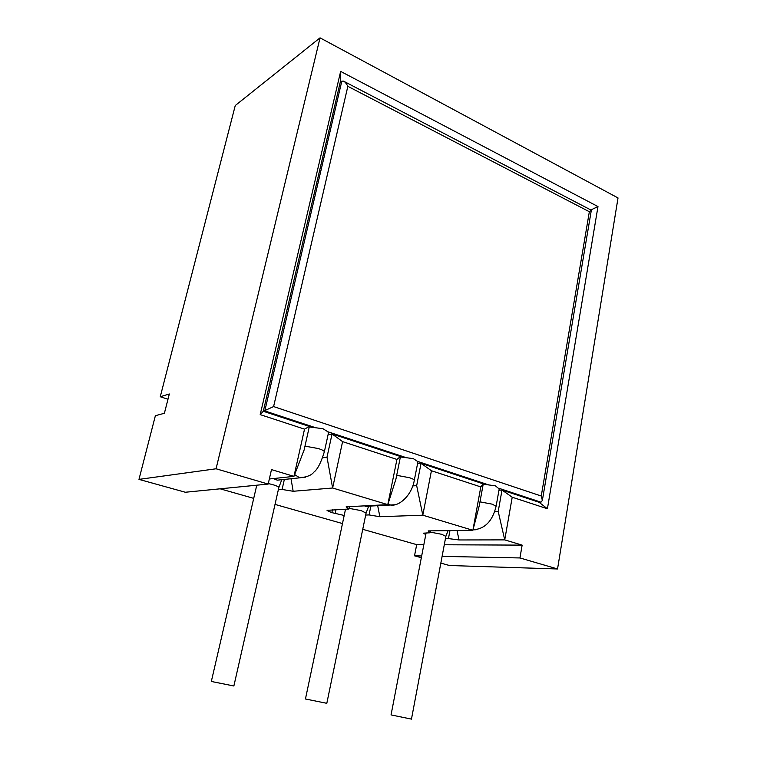 <?xml version="1.0" encoding="UTF-8"?>
<svg xmlns="http://www.w3.org/2000/svg" width="757" height="757" viewBox="0 0 757 757"><rect width="100%" height="100%" fill="white"/><g stroke="black" fill="none" stroke-linecap="round" stroke-linejoin="round"><path stroke-width="1.14" d="M421.327 557.71L414.514 555.818L416.691 544.633L362.735 529.313M440.829 563.113L449.488 565.517L557.54 568.971L618.024 197.946L320.041 37.85L216.067 468.782L268.177 484.073L271.489 469.595L293.953 476.361L269.331 479.001M320.041 37.85L235.257 105.535L160.257 396.753L169.331 393.971L164.392 413.275L155.374 415.707L138.976 479.389L185.342 492.249L268.177 484.073M342.476 523.56L275.028 504.408M253.718 498.361L220.117 488.814M416.691 544.633L423.844 544.662M444.283 544.766L522.141 545.125L504.73 539.883L459.045 539.959L445.523 538.199M442.097 556.376L519.945 557.947L522.141 545.125M414.514 555.818L421.668 555.96M284.348 479.427L282.087 489.467L278.339 489.798M282.087 489.467L293.167 491.274L332.626 488.01L387.792 504.645L346.138 506.821L348.901 509.026L327.109 510.332M344.189 515.47L331.84 512.631L327.071 510.511M483.259 483.855L480.799 486.921L431.433 470.74L422.803 515.195L416.672 485.625L421.053 463.322L483.259 483.855L479.323 505.468L472.879 530.279L422.803 515.195L379.853 516.719L369.056 514.93L365.678 515.053M480.799 486.921L472.879 530.279L428.197 530.903L430.08 532.786L423.598 533.155M425.794 534.565L423.56 533.335M322.614 457.796L326.996 457.219L332.058 433.95L400.472 456.528L396.933 459.433L342.59 441.624L332.058 433.95L328.103 434.613M347.851 86.326C346.29 83.384 344.842 81.652 343.508 81.131L341.814 81.16L340.243 82.267L263.294 411.259L309.367 426.456L304.522 429.143L260.2 414.618L340.65 71.404L597.983 206.566L547.415 508.761L512.215 497.226L504.73 539.883L498.201 511.458L502.014 490.044L539.069 502.269L540.971 502.184L542.362 500.434L541.255 496.024L589.343 211.723L347.851 86.326L273.599 406.575L541.255 496.024M260.2 414.618L263.294 411.259L273.599 406.575M309.253 426.948L322.917 428.689L327.857 431.755L328.443 433.013M400.387 456.944L413.294 458.619L417.533 461.392L417.836 462.29M483.193 484.206L495.419 485.824L499.194 488.965M512.215 497.226L502.014 490.044L498.967 490.233M431.433 470.74L421.053 463.322L417.561 463.691M304.522 429.143L293.953 476.361L304.125 449.97L309.367 426.456M519.945 557.947L557.54 568.971M138.976 479.389L216.067 468.782M160.257 396.753L167.988 399.232M539.069 502.269L547.415 508.761M590.857 209.963L597.983 206.566M343.905 81.34L591.283 210.191L589.343 211.723M256.765 485.199L211.326 681.461L233.875 685.984M340.243 82.267L340.65 71.404M426.125 532.833L391.047 714.92L411.467 719.103M345.514 509.196L305.45 698.985L326.816 703.319M459.045 539.959L456.991 530.506M498.201 511.458L494.728 511.581M448.523 538.189L449.951 530.6M430.449 530.875L430.08 532.786M379.853 516.719L377.696 505.676M416.672 485.625L412.754 485.928M369.056 514.93L370.883 506.026M349.403 506.651L348.901 509.026M400.472 456.528L395.939 479.058L387.792 504.645L396.933 459.433M342.59 441.624L332.626 488.01L326.996 457.219M291.019 478.736L293.167 491.274M341.814 81.16L264.799 410.919L314.959 427.497M327.857 431.755L405.837 457.531M417.533 461.392L488.407 484.811M499.062 488.331L540.971 502.184M304.976 446.128L318.546 448.608C322.141 449.79 324.081 450.831 324.365 451.711L324.289 452.043M294.634 474.592L299.204 477.497L305.393 477.194M273.362 478.566L277.261 480.165L281.992 479.673M268.3 483.534L272.974 484.717C276.617 485.814 278.585 486.723 278.869 487.423L278.822 487.65M479.976 501.853L492.126 504.143L496.109 506.225L499.251 488.662M430.213 532.105L441.785 534.31L445.864 536.382M472.993 529.853L475.737 529.739M396.687 475.32L409.499 477.714C412.451 478.679 414.051 479.522 414.297 480.241L414.23 480.553M387.981 504.039L390.603 505.014L394.435 504.777M363.814 505.894L368.886 506.13M349.053 508.344L361.221 510.644L366.085 513.095M335.957 509.66L335.114 513.577M331.84 512.631L332.446 509.83M542.362 500.434L591.321 210.314M277.261 480.165L300.359 477.762C307.228 476.957 311.685 475.112 313.739 472.245C317.467 469.586 321.006 462.745 324.365 451.711L328.529 432.654M233.866 686.022L278.869 487.423L281.651 480.061M411.458 719.15L445.901 536.183L448.078 530.629M496.109 506.225C492.523 521.185 484.821 529.048 473.002 529.824M326.806 703.357L366.133 512.886L368.564 506.461L365.3 506.319L390.603 505.014C399.336 506.688 411.959 494.908 414.297 480.241L417.902 461.959"/></g></svg>
